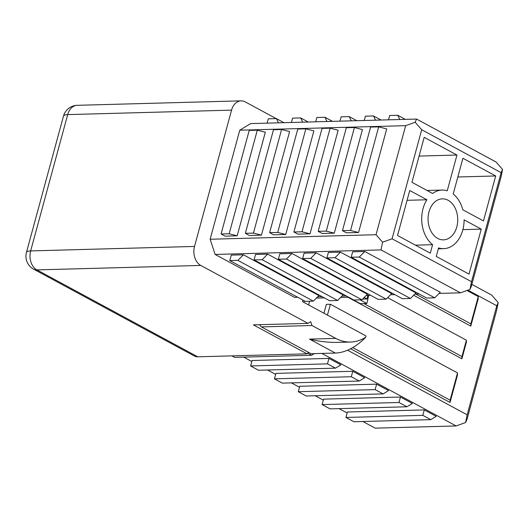 <?xml version="1.0" encoding="UTF-8"?>
<svg xmlns="http://www.w3.org/2000/svg" width="529" height="529" viewBox="0 0 529 529"><rect width="100%" height="100%" fill="white"/><g stroke="black" fill="none" stroke-linecap="round" stroke-linejoin="round"><path stroke-width="0.79" d="M392.068 238.791L421.692 129.744L501.142 172.659L471.518 281.706L392.068 238.791L382.566 242.209L376.033 234.717L210.145 239.247L239.769 130.2L250.68 123.588L416.568 119.058L415.159 122.252L421.692 129.744M432.596 244.696A29.3 21.193 -91.6 0 1 426.89 199.764L409.744 190.5L397.524 235.484L430.295 253.186L432.596 244.696L415.45 245.165M432.623 193.482A29.3 21.193 -91.6 0 1 442.105 190.063A29.3 21.193 -91.6 0 1 447.243 190.79L456.957 155.043L424.185 137.342L411.965 182.32L432.623 193.482M452.877 204.419A20.512 14.832 -91.6 0 1 456.844 226.729A20.512 14.832 -91.6 0 1 443.461 239.855A20.512 14.832 -91.6 0 1 428.073 219.76A20.512 14.832 -91.6 0 1 442.343 198.851A20.512 14.832 -91.6 0 1 452.877 204.419M481.245 229.123L464.098 219.866A29.3 21.193 -91.6 0 1 443.699 248.643A29.3 21.193 -91.6 0 1 438.561 247.916L436.253 256.406L469.025 274.108L481.245 229.123L462.882 229.626M495.686 175.965L462.915 158.264L453.201 194.011A29.3 21.193 -91.6 0 1 462.809 209.788L483.466 220.943L495.686 175.965L457.83 176.997M321.857 353.425L456.11 425.944L465.613 422.526L467.021 419.332L496.645 310.285L498.199 302.575L491.666 295.089L471.861 284.39M407.079 200.306L426.89 199.764M419.094 156.075L456.957 155.043M308.493 352.334L307.005 353.828L253.384 324.859L308.004 323.371L310.728 321.718L311.978 325.514L261.399 326.896L311.052 353.716L335.333 353.055A52.741 33.625 118.4 0 0 365.585 337.37A0.589 0.377 118.4 0 0 365.804 336.986L365.929 336.523A0.589 0.423 88.4 0 0 365.678 335.763L302.515 301.649L302.938 300.095M33.625 269.168L194.507 356.07A14.653 9.343 -61.6 0 0 197.767 356.81L36.885 269.902A14.653 10.593 -91.6 0 1 30.656 250.911A14.653 3.888 -164.8 0 0 26.45 252.432A14.653 14.653 0 0 0 33.625 269.168A14.653 9.343 -61.6 0 0 36.885 269.902L200.749 265.432L308.004 323.371M197.767 356.81L307.005 353.828M259.481 324.694L261.399 326.896M311.978 325.514L335.809 338.388A52.741 38.141 88.4 0 0 350.582 342.045A52.741 38.141 88.4 0 0 365.585 337.304A0.589 0.423 88.4 0 0 365.804 336.986M368.634 295.334A165.24 105.35 118.4 0 1 366.868 303.487L360.394 303.666L348.479 297.225L340.643 297.437M297.715 297.272L294.574 297.358L215.124 254.442L210.145 239.247M364.23 297.47L367.02 298.978A165.24 119.501 88.4 0 0 367.82 295.361M231.557 110.131L194.52 246.441L30.656 250.911L67.692 114.601A14.653 10.593 -91.6 0 1 77.221 105.317A14.653 14.653 0 0 0 63.487 116.122A14.653 3.888 15.2 0 1 67.692 114.601L231.557 110.131A14.653 10.593 -91.6 0 1 241.085 100.847A14.653 10.593 -91.6 0 1 245.192 101.866L276.184 118.602M200.749 265.432A14.653 10.593 -91.6 0 1 194.52 246.441M283.947 122.675L276.396 118.602L278.433 122.827M267.132 123.138L268.309 118.82L276.396 118.602M308.228 122.014L300.677 117.934L302.707 122.166M291.413 122.477L292.583 118.159L300.677 117.934M332.503 121.353L324.951 117.273L326.982 121.505M315.687 121.809L316.858 117.498L324.951 117.273M356.777 120.691L349.226 116.611L351.256 120.843M339.962 121.148L341.139 116.83L349.226 116.611M381.052 120.03L373.507 115.95L375.537 120.176M364.236 120.486L365.413 116.168L373.507 115.95M405.333 119.362L397.782 115.289L399.812 119.514M388.517 119.825L389.688 115.507L397.782 115.289M265.327 132.204L257.312 130.174L229.163 233.765L237.184 235.802L265.327 132.204M257.312 130.174L249.219 130.392L221.076 233.99L229.163 233.765M289.608 131.542L281.587 129.512L253.444 233.104L261.458 235.141L289.608 131.542M261.458 235.141L249.324 235.471L245.35 233.322L253.444 233.104M313.882 130.881L305.861 128.845L277.718 232.443L285.733 234.479L313.882 130.881M305.861 128.845L297.774 129.069L269.625 232.661L277.718 232.443M338.157 130.22L330.142 128.183L301.993 231.781L310.014 233.811L338.157 130.22M330.142 128.183L322.049 128.408L293.899 232L301.993 231.781M362.438 129.559L354.417 127.522L326.267 231.113L334.288 233.15L362.438 129.559M354.417 127.522L346.323 127.74L318.18 231.338L326.267 231.113M386.712 128.897L378.691 126.861L350.548 230.452L358.563 232.489L386.712 128.897M378.691 126.861L370.598 127.079L342.455 230.677L350.548 230.452M243.413 254.799L237.885 260.361L313.36 301.127L318.888 295.566L243.413 254.799L231.272 255.13L229.791 260.579L305.266 301.351L313.36 301.127M237.885 260.361L229.791 260.579M267.687 254.132L262.159 259.699L337.634 300.465L343.162 294.904L267.687 254.132L255.547 254.462L254.065 259.918L329.541 300.69L337.634 300.465M262.159 259.699L254.065 259.918M291.962 253.47L286.434 259.031L361.909 299.804L367.437 294.243L291.962 253.47L279.828 253.801L278.347 259.256L353.815 300.022L361.909 299.804M286.434 259.031L278.347 259.256M316.243 252.809L310.715 258.37L386.19 299.143L391.711 293.582L316.243 252.809L304.102 253.14L302.621 258.595L378.096 299.361L386.19 299.143M310.715 258.37L302.621 258.595M340.517 252.148L334.989 257.709L410.464 298.482L415.992 292.914L340.517 252.148L328.377 252.478L326.896 257.927L402.371 298.7L410.464 298.482M334.989 257.709L326.896 257.927M364.792 251.487L359.264 257.048L434.739 297.814L440.267 292.253L364.792 251.487L352.651 251.817L351.17 257.266L426.645 298.039L434.739 297.814M359.264 257.048L351.17 257.266M314.305 353.63L311.588 355.276L234.711 357.373L231.94 355.878M311.588 355.276L307.673 353.16M328.959 358.404L340.874 364.845L335.426 368.151L258.549 370.247L250.601 365.956L327.477 363.859L328.959 358.404L252.082 360.507L250.601 365.956M335.426 368.151L327.477 363.859M352.79 371.279L364.712 377.719L359.257 381.025L282.38 383.122L274.439 378.83L351.309 376.734L352.79 371.279L275.92 373.381L274.439 378.83M359.257 381.025L351.309 376.734M376.628 384.153L388.544 390.594L383.089 393.9L306.218 395.996L298.27 391.705L375.147 389.609L376.628 384.153L299.751 386.256L298.27 391.705M383.089 393.9L375.147 389.609M400.46 397.028L412.375 403.468L406.927 406.775L330.05 408.871L322.108 404.579L398.978 402.483L400.46 397.028L323.589 399.131L322.108 404.579M406.927 406.775L398.978 402.483M424.298 409.902L436.213 416.343L430.758 419.649L353.881 421.745L345.94 417.454L422.816 415.358L424.298 409.902L347.421 412.005L345.94 417.454M430.758 419.649L422.816 415.358M215.124 254.442L381.012 249.913L382.566 242.209M221.076 233.99L225.043 236.132L237.184 235.802M342.455 230.677L346.429 232.82L358.563 232.489M318.18 231.338L322.148 233.481L334.288 233.15M293.899 232L297.873 234.149L310.014 233.811M269.625 232.661L273.599 234.81L285.733 234.479M239.769 130.2L405.657 125.671L376.033 234.717M405.657 125.671L415.159 122.252M501.142 172.659L502.55 169.459L496.01 161.973L416.568 119.058M502.55 169.459L500.996 177.169L471.365 286.215L469.957 289.416L460.461 292.828L439.116 293.41M419.094 293.959L414.842 294.078M394.819 294.62L390.561 294.739M370.545 295.281L366.286 295.4M346.27 295.949L342.012 296.061M321.989 296.61L317.737 296.723M471.518 281.706L469.957 289.416M465.613 422.526L467.167 414.815L347.56 350.211M461.883 358.814L466.327 342.461L466.399 340.207L461.956 356.559L461.883 358.814L347.89 297.245M470.77 326.102L478.176 298.839L478.249 296.584L470.843 323.847L470.77 326.102L413.665 295.255M350.648 348.75L450.034 402.437L457.44 375.173L457.512 372.919L450.106 400.182L450.034 402.437M457.512 372.919L330.394 304.254L326.353 304.367L323.946 313.221M467.887 290.156L496.791 305.769L467.167 414.815M496.791 305.769L498.199 302.575M456.11 425.944L375.187 428.153L362.881 421.501M347.15 413.004L339.043 408.626M323.312 400.129L315.211 395.752M299.48 387.254L291.38 382.877M275.649 374.38L267.542 370.002M251.811 361.505L243.71 357.128M478.249 296.584L466.968 290.487M466.399 340.207L387.651 297.668M381.012 249.913L460.461 292.828M281.587 129.512L273.493 129.731L245.35 233.322M352.75 347.593L450.106 400.182M330.394 304.254L327.444 315.112M363.853 303.567L461.956 356.559M415.688 294.051L470.843 323.847M304.347 300.856L303.93 302.409M316.362 298.105L324.356 297.887M308.632 304.949L309.644 301.232M362.616 299.097L367.02 298.978M350.582 342.045L338.282 342.375C328.721 342.62 319.126 341.529 309.511 339.109L335.333 353.055M360.143 299.85L366.868 303.487M309.511 339.109L335.809 338.388M443.699 248.643L438.323 248.795M442.105 190.063L427.055 190.473M63.487 116.122L26.45 252.432M77.221 105.317L241.085 100.847"/></g></svg>
